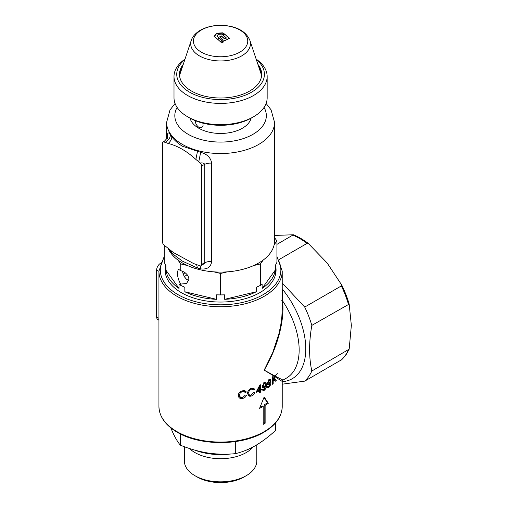 <?xml version="1.0" encoding="UTF-8"?>
<svg xmlns="http://www.w3.org/2000/svg" width="508" height="508" viewBox="0 0 508 508"><rect width="100%" height="100%" fill="white"/><g stroke="black" fill="none" stroke-linecap="round" stroke-linejoin="round"><path stroke-width="0.76" d="M184.36 446.703L184.36 460.927A36.22 20.911 0 0 0 194.97 475.717L197.218 477.012A33.045 19.075 0 0 0 243.948 477.012L246.19 475.717A36.22 20.911 0 0 0 246.196 475.717A36.22 20.911 0 0 0 256.8 460.927L256.8 444.83M194.97 475.717A36.22 20.911 0 0 0 246.19 475.717L243.948 477.012M189.452 448.488A36.22 20.911 0 0 0 246.19 452.584A36.22 20.911 0 0 0 253.136 446.957M194.837 450.139A46.577 26.892 0 0 0 230.505 454.006M245.345 450.507A46.577 26.892 0 0 0 253.517 446.748A46.577 26.892 0 0 0 254.337 446.259M170.777 427.857L172.942 432.86C175.457 438.182 177.914 442.271 180.315 445.141C189.294 448.837 198.463 451.453 207.816 452.996C217.195 454.349 226.365 454.571 235.318 453.657C241.84 452.184 248.552 449.51 255.454 445.624C262.274 441.598 268.98 436.524 275.584 430.403L275.584 422.872M180.315 433.915L180.315 445.141M235.318 441.604L235.318 453.657M184.842 59.62A43.84 25.311 0 0 0 192.291 93.605A43.84 25.311 0 0 0 251.581 92.17A43.84 25.311 0 0 0 256.324 59.62M256.172 59.163A46.577 26.892 180 0 1 267.157 76.511A46.577 26.892 180 0 1 253.517 95.523A46.577 26.892 180 0 1 202.756 101.352A46.577 26.892 180 0 1 174.003 76.511A46.577 26.892 180 0 1 184.995 59.163M251.581 117.894L253.517 116.776L251.581 117.894A43.84 25.311 180 0 1 189.586 117.894L187.643 116.776A46.577 26.892 0 0 0 253.517 116.776L253.517 116.776A46.577 26.892 0 0 0 267.157 97.765L267.157 76.511M174.003 76.511L174.003 97.765A46.577 26.892 0 0 0 187.643 116.776M257.899 64.332A41.097 23.73 180 0 1 260.293 68.167A41.097 23.73 180 0 1 249.644 91.053A41.097 23.73 180 0 1 200.057 94.831A41.097 23.73 180 0 1 180.867 68.167A41.097 23.73 180 0 1 183.261 64.332M220.58 294.907A56.344 32.531 0 0 0 220.586 294.907L220.586 273.463A56.344 32.531 180 0 1 220.58 273.463L220.58 294.907L216.465 294.85L216.465 299.326A54.794 31.636 180 0 1 184.849 291.763L184.849 287.293L180.74 285.382L180.74 284.067A8.217 4.743 -120 0 0 180.74 284.074C178.683 280.778 177.552 276.962 177.336 272.618L178.333 269.259L180.74 270.65L180.74 263.938L180.74 270.65C185.699 272.263 188.436 275.152 188.963 279.324L186.55 283.496L180.74 284.074L180.74 285.382A56.344 32.531 0 0 0 180.74 285.382L179.032 283.934L179.032 288.404A54.794 31.636 180 0 1 165.938 270.154L165.938 265.678L164.236 262.376L164.236 245.32L164.236 262.376M195.155 120.123C195.269 123.139 196.482 125.52 198.787 127.267L200.374 127.768L202.368 126.987L203.067 125.616L202.908 123.158M188.805 280.6L186.525 279.286L184.575 276.993L183.172 274.11L182.455 271.209M276.923 262.376L276.923 240.938A56.344 32.531 180 0 0 276.923 240.932L276.923 262.376L275.222 265.678L275.222 270.154A54.794 31.636 180 0 1 262.128 288.404L262.128 283.934L260.426 285.375L260.42 263.938L260.426 285.375A56.344 32.531 0 0 0 260.426 285.375L256.311 287.293L256.311 291.763A54.794 31.636 180 0 1 224.695 299.326L224.695 294.85L220.586 294.907M216.465 294.85A54.794 31.636 0 0 0 224.695 294.85M183.178 274.123A46.577 26.892 180 0 1 185.109 272.72M167.348 137.598C167.24 132.544 168.262 131.636 170.409 134.874L171.818 136.804C174.485 140.367 178.016 143.51 182.416 146.221L200.673 152.343C207.137 154.076 210.795 157.683 211.645 163.17L211.645 261.601C210.795 267.208 207.137 269.634 200.673 268.891L197.441 268.014L182.416 261.15L171.818 253.225L169.297 249.276M187.484 265.551A53.975 31.159 180 0 1 182.416 262.973A53.975 31.159 180 0 1 177.946 260.045L180.74 263.938L187.484 265.551A53.975 31.159 180 0 0 213.836 271.85L220.58 273.463M175.057 103.442L169.983 110.033L166.605 122.371A53.975 31.159 180 0 0 182.416 144.405A53.975 31.159 180 0 0 241.236 151.162A53.975 31.159 180 0 0 274.555 122.371L274.555 240.932A53.975 31.159 180 0 1 274.13 244.831A53.975 31.159 180 0 1 263.22 260.045A53.975 31.159 180 0 1 253.676 265.551A53.975 31.159 180 0 1 227.33 271.85A53.975 31.159 180 0 1 213.836 271.85M251.098 118.167A30.823 17.793 180 0 1 230.334 132.537A30.823 17.793 180 0 1 198.787 128.245A30.823 17.793 180 0 1 190.068 118.167M253.676 265.551L260.42 263.938L263.22 260.045M184.849 291.763L216.465 299.326M220.586 273.463L227.33 271.85M224.695 299.326L256.311 291.763M274.13 244.831L276.923 240.938M262.128 288.404L275.222 270.154M276.923 240.932L274.555 237.63M165.938 270.154L179.032 288.404M177.946 260.045A53.975 31.159 180 0 1 168.167 248.38M200.908 265.817L204.584 263.366L204.787 262.75L201.581 264.414A2.997 1.734 -120 0 1 200.908 265.817A2.997 1.734 -120 0 1 200.311 265.925L193.656 263.582L173.425 252.578L163.747 244.818A2.997 1.734 -120 0 1 162.471 241.833L162.471 143.402A2.997 1.734 -120 0 1 163.036 142.069L164.541 141.065L163.747 141.897A2.997 1.734 -120 0 0 163.036 142.069M201.581 165.989A2.997 1.734 -120 0 0 200.311 163.005C202.394 162.681 203.886 163.119 204.787 164.319L201.581 165.989L201.581 264.414M163.747 141.897L168.199 143.453C177.552 145.802 186.773 151.124 195.859 159.417L200.311 163.005M198.799 161.646L200.673 152.343M195.859 159.417L197.441 151.594M168.199 143.453C170.58 141.332 171.787 139.116 171.818 136.804M200.673 268.891L200.247 265.919M165.252 142.278C168.554 140.265 170.275 137.795 170.409 134.874M197.441 268.014L196.628 264.655M171.818 253.225L171.26 250.844M170.409 251.422L170.224 250.012M275.444 265.259A55.48 32.029 180 0 1 259.81 292.665L259.81 292.665A55.48 32.029 180 0 1 181.35 292.665A55.48 32.029 180 0 1 165.716 265.259M282.334 380.803L282.226 381.673A65.068 37.567 60 0 0 305.772 348.907A65.068 37.567 60 0 0 282.232 288.95L282.562 300.831C284.842 320.142 277.444 348.024 264.173 370.122L274.809 375.958L277.305 373.628L275.203 376.168L282.562 379.863M242.729 391.611C240.671 392.17 239.624 393.363 239.586 395.186L240.303 397.212L241.992 397.694L242.646 397.605L245.3 395.091L246.475 395.034C245.929 396.811 244.685 397.942 242.748 398.418L240.989 398.583L239.471 398.069L238.55 396.907L238.252 395.434C238.455 393.027 239.954 391.478 242.754 390.766L244.469 390.646L245.815 391.255L246.316 392.049L245.161 392.576L244.272 391.63L242.729 391.611L241.757 391.052M259.645 390.849L256.496 392.246L256.496 391.414L259.798 385.147L260.496 384.804L260.502 389.598L261.43 389.134L261.43 389.966L260.502 390.43L260.509 392.201L259.645 392.62L259.645 390.849L258.845 390.385M251.479 389.192C249.638 389.954 248.723 391.224 248.723 392.995L249.32 394.938L250.812 395.332L253.74 392.487L254.762 392.347C254.33 394.119 253.244 395.338 251.498 395.999L249.911 396.291L248.577 395.853L247.555 393.338C247.682 390.989 248.996 389.325 251.498 388.347L253.829 388.341L254.629 389.376L253.613 389.985L252.851 389.109L251.479 389.192L250.507 388.633M263.195 424.37A61.646 35.592 0 0 0 264.173 423.812A61.646 35.592 0 0 0 265.132 423.247L265.132 405.352A61.646 35.592 0 0 0 268.313 403.276L264.173 396.97L259.594 408.311A61.646 35.592 0 0 0 263.195 406.47L263.195 424.37M264.173 390.379L262.96 390.55L262.395 389.528L263.176 389.026L263.519 389.693L264.249 389.585L265.709 385.845L264.211 387.725L263.404 387.985L262.776 387.782L262.268 386.378L264.173 382.829L264.846 382.499L266.065 382.841L266.459 385C266.662 387.083 265.925 388.868 264.236 390.341L264.173 390.379M281.8 381.184L274.917 376.65L274.39 378.054L276.301 380.308L275.565 381.178L273.958 379.146L273.177 381.089L273.177 383.654L272.523 384.258L272.517 376.86L273.171 376.257L273.177 379.927L274.536 376.422L264.173 370.122L272.726 352.571L278.822 334.181L280.753 325.107L281.883 316.351L282.226 308.61L282.226 271.132A61.646 35.592 180 0 1 264.173 296.304A61.646 35.592 180 0 1 176.987 296.304A61.646 35.592 180 0 1 158.934 271.132L158.934 406.476A61.646 35.592 0 0 0 176.987 431.648A61.646 35.592 0 0 0 264.173 431.648A61.646 35.592 0 0 0 282.226 406.476C281.902 416.649 275.793 425.247 263.887 432.27C241.217 446.011 199.942 446.011 177.273 432.27C165.373 425.247 159.258 416.649 158.934 406.476M270.878 381.806C271.056 383.889 270.402 385.718 268.916 387.299L267.811 387.604L267.284 386.607L267.976 386.055L268.281 386.696L268.929 386.544L270.218 382.702L268.211 384.994L267.64 384.848L267.17 383.464L268.992 379.686L269.881 379.324L270.529 379.673L270.878 381.806L269.913 381.248M158.934 320.167L157.785 319.507A5.48 3.162 -60 0 1 156.648 316.998L156.648 270.015A5.48 3.162 -60 0 1 160.338 263.417M274.917 376.65L275.203 376.168M274.809 375.958L274.536 376.422M276.923 244.38L293.414 234.76A73.844 42.634 60 0 1 308.051 243.205L327.133 262.966L341.852 285.255A73.844 42.634 60 0 1 349.167 304.114L351.352 325.387L349.167 349.18L345.954 354.94L341.738 359.708M279.025 259.582L307.118 243.364L308.051 243.205M341.852 285.255L341.338 285.934L304.717 307.073A73.978 42.71 60 0 1 311.823 325.393L349.167 304.114M349.167 349.18L311.823 371.018A73.978 42.71 60 0 1 304.717 381.127L341.852 359.588M304.717 307.073L282.226 283.019M282.226 384.188L304.717 381.127M311.823 371.018C308.864 357.499 308.864 342.29 311.823 325.393M293.414 234.76L274.555 235.439M184.341 276.612A46.577 26.892 180 0 1 187.198 274.752M281.8 300.393L282.562 300.831A61.646 35.592 -120 0 1 299.155 349.929A61.646 35.592 -120 0 1 286.385 378.149L282.912 380.155L282.226 381.343L282.226 406.476M263.195 423.259L264.173 422.694L264.173 404.8L265.132 405.352M264.173 422.694L265.132 423.247M260.083 407.162L262.236 405.917L263.195 406.47M264.173 404.8L267.564 402.844L263.957 397.529M267.564 402.844L268.313 403.276M272.523 380.708L273.177 381.089M272.523 383.273L273.177 383.654M273.571 378.924L273.958 379.146M274.599 380.619L275.33 379.749L276.301 380.308M274.002 377.831L274.39 378.054M275.33 379.749L273.914 378.066M272.517 379.546L273.177 379.927M267.951 386.74L268.916 387.299M267.926 384.124L268.897 384.683M269.062 383.756L270.142 381.267L269.532 380.181L267.913 382.988L268.262 383.908L269.062 383.756M266.948 382.429L267.913 382.988M268.11 379.819L269.081 380.378M263.265 389.782L264.236 390.341M265.373 385.648L265.709 385.845M262.477 387.42L263.239 387.166L264.211 387.725M265.494 384.442L266.459 385M264.401 386.81L265.62 384.404L264.928 383.267L264.414 383.432L263.1 385.953L263.493 386.899L264.401 386.81M262.134 385.394L263.1 385.953M263.449 382.873L264.414 383.432M259.645 389.103L260.502 389.598M256.864 390.735L257.391 391.033L259.645 390.011L259.639 386.677L257.391 391.033M259.156 386.397L259.639 386.677M259.645 391.706L260.509 392.201M256.591 391.236L257.239 390.95M259.531 386.62L259.531 385.667M260.661 389.522L261.43 389.966M259.537 389.871L260.464 389.407M259.645 389.934L260.502 390.43M259.537 390.785L259.537 390.061M248.361 395.656L250.527 395.44L251.498 395.999M252.647 389.426L253.657 388.817L253.301 388.156M253.657 388.817L254.629 389.376M249.593 395.141L248.069 393.979L247.752 392.436L248.723 392.995M239.23 397.872L241.783 397.859L242.748 398.418M244.196 392.017L245.351 391.49L246.316 392.049M240.582 397.408L238.773 395.732L238.881 393.23M238.614 394.627L239.586 395.186M223.342 41.739A64.707 37.357 120 0 0 221.621 42.901L221.018 42.297L221.266 41.085A64.935 37.49 120 0 0 220.37 41.688L217.983 39.529L218.872 37.694L223.342 41.739M218.002 39.834L218.872 37.694M218.885 38.011L223.323 42.031M221.012 42.583L221.266 41.085M216.618 33.217L222.86 32.823L224.396 33.96A65.208 37.649 120 0 0 222.656 34.823L221.723 34.112L218.269 34.328L216.852 36.138L218.548 37.427L217.646 39.275L214.065 36.487L216.618 33.217L216.643 33.56L222.847 33.166L222.86 32.823M214.103 36.811L216.643 33.56M218.561 37.744L216.852 36.138M222.847 33.166L224.377 34.296M226.746 39.668L229.419 38.246L224.657 34.144A65.208 37.649 120 0 0 222.917 35.008L226.428 37.986L225.768 38.348L223.577 37.795L221.291 35.884L219.564 36.894L222.301 39.218C223.603 40.608 225.082 40.754 226.746 39.668M229.368 38.557L224.657 34.144M224.631 34.48A64.808 37.421 120 0 0 223.164 35.204M221.291 35.884L223.558 38.113L225.736 38.659L226.428 37.986M221.291 36.214A64.808 37.421 120 0 0 220.624 36.589A64.808 37.421 120 0 0 219.793 37.078M239.789 29.991A27.159 15.678 180 0 1 239.789 52.172A27.159 15.678 180 0 1 201.378 52.172A27.159 15.678 180 0 1 201.378 29.991A27.159 15.678 180 0 1 239.789 29.991M179.553 75.667A41.37 23.889 180 0 1 179.959 74.219L191.249 40.43C191.764 38.57 193.688 34.296 200.362 30.22C208.864 25.673 218.491 24.301 229.235 26.105C239.827 28.105 246.717 32.88 249.911 40.43A29.87 17.247 180 0 1 241.7 55.893A29.87 17.247 180 0 1 206.578 58.934A29.87 17.247 180 0 1 191.249 40.43M249.911 40.43L261.201 74.219A41.37 23.889 180 0 1 261.607 75.667M258.782 66.967L260.998 69.977M180.162 69.977L182.385 66.967M179.572 72.746A42.31 24.428 180 0 1 181.635 69.202M259.524 69.202A42.31 24.428 180 0 1 261.595 72.746M177.108 107.417A45.758 26.416 0 0 0 188.227 134.341A45.758 26.416 0 0 0 244.551 138.163A45.758 26.416 0 0 0 264.052 107.417M211.645 261.601A8.217 4.743 0 0 0 204.787 262.75L204.787 164.319A8.217 4.743 0 0 1 211.645 163.17M156.648 316.998L158.934 318.313M158.934 271.336L156.648 270.015M307.118 243.364A73.978 42.71 -120 0 0 292.906 235.153M348.444 304.248A73.978 42.71 -120 0 0 341.338 285.934M341.338 359.988A73.978 42.71 -120 0 0 348.444 349.879M164.236 257.651A60.274 34.798 0 0 0 177.959 294.621A60.274 34.798 0 0 0 253.327 299.231A60.274 34.798 0 0 0 276.923 257.651M223.558 38.113L223.577 37.795M274.555 122.371L271.05 109.804L266.109 103.442M275.374 265.386L275.374 275.031M166.605 122.371L166.605 139.014M165.786 265.386L165.786 275.031M167.462 138.379L167.526 136.9C168.116 136.957 167.119 138.341 164.541 141.065M164.236 256.4L158.934 271.132M276.923 256.4L282.226 271.132M267.316 386.137L268.281 386.696M267.297 383.35L268.262 383.908M268.827 379.686L269.792 380.244M262.547 389.134L263.519 389.693M262.528 386.34L263.493 386.899M264.262 382.791L265.227 383.35M252.025 388.62L252.997 389.179M243.491 391.16L244.456 391.719"/></g></svg>
